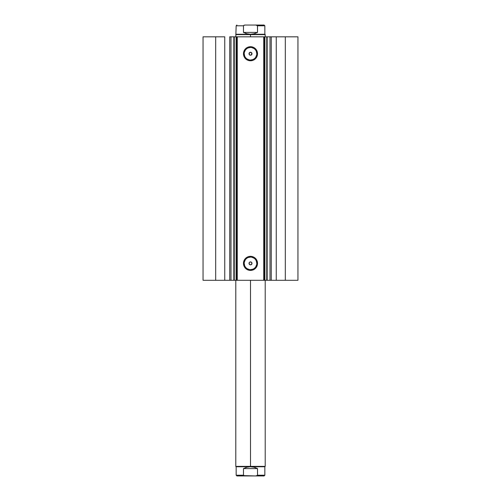 <?xml version="1.0" encoding="UTF-8"?>
<svg xmlns="http://www.w3.org/2000/svg" width="501" height="501" viewBox="0 0 501 501"><rect width="100%" height="100%" fill="white"/><g stroke="black" fill="none" stroke-linecap="round" stroke-linejoin="round"><path stroke-width="0.75" d="M233.835 280.291L236.103 280.291L236.103 36.817L234.255 36.817L234.255 280.291L230.986 280.291L230.986 36.817L233.835 36.817L233.835 280.291L233.835 36.817L297.945 36.817L285.313 36.817L285.313 280.291L297.945 280.291L297.945 36.817L297.945 280.291L276.251 280.291L285.313 280.291L285.313 36.817L271.273 36.817L271.273 280.291L276.251 280.291L276.251 36.817L276.251 280.291L270.014 280.291L271.273 280.291L271.273 36.817L270.014 36.817L270.014 280.291L270.014 36.817M250.5 47.445L250.5 46.706A7.027 7.027 0 0 1 257.527 53.739A7.027 7.027 0 0 1 250.5 60.765L247.807 60.233L245.528 58.705L244.006 56.425L243.473 53.739L244.657 49.831L247.807 47.244L251.871 46.843L255.472 48.766L257.395 52.367L256.994 56.425L254.408 59.581L251.871 60.634L250.5 60.765L250.5 60.032A6.294 6.294 0 0 0 256.794 53.739A6.294 6.294 0 0 0 250.5 47.445A6.294 6.294 0 0 0 244.206 53.739A6.294 6.294 0 0 0 250.5 60.032L250.5 60.765A7.027 7.027 0 0 1 243.473 53.739A7.027 7.027 0 0 1 250.5 46.706L250.5 47.445A6.294 6.294 0 0 1 256.794 53.739A6.294 6.294 0 0 1 250.5 60.032A6.294 6.294 0 0 1 244.206 53.739A6.294 6.294 0 0 1 250.5 47.445L248.089 47.921M250.5 257.082L250.5 256.343A7.027 7.027 0 0 1 257.527 263.369A7.027 7.027 0 0 1 250.5 270.402L247.807 269.864L245.528 268.342L244.006 266.062L243.473 263.369L244.657 259.468L247.807 256.881L251.871 256.481L255.472 258.403L257.395 261.998L256.994 266.062L254.408 269.219L251.871 270.264L250.5 270.402L250.5 269.663A6.294 6.294 0 0 0 256.794 263.369A6.294 6.294 0 0 0 250.5 257.082A6.294 6.294 0 0 0 244.206 263.369A6.294 6.294 0 0 0 250.5 269.663L250.5 270.402A7.027 7.027 0 0 1 243.473 263.369A7.027 7.027 0 0 1 250.5 256.343L250.5 257.082A6.294 6.294 0 0 1 256.794 263.369A6.294 6.294 0 0 1 250.5 269.663A6.294 6.294 0 0 1 244.206 263.369A6.294 6.294 0 0 1 250.5 257.082L248.089 257.558M249.46 262.33L250.788 261.929L251.859 262.812L251.721 264.19L250.788 264.816L249.936 264.728L250.5 264.841A1.472 1.472 0 0 1 249.028 263.369A1.472 1.472 0 0 1 250.5 261.904L249.46 262.33L249.028 263.369L249.936 264.728L249.141 263.933L249.46 264.409L249.028 263.369L249.279 262.555M249.936 55.097L250.5 55.21A1.472 1.472 0 0 1 249.028 53.739A1.472 1.472 0 0 1 250.5 52.267L249.141 53.175L249.46 54.778L249.936 55.097L249.141 54.302L249.06 53.45L249.936 52.38L249.46 52.699L250.212 52.292L251.32 52.511L251.972 53.739L251.32 54.96L250.212 55.179M230.986 280.291L229.727 280.291L229.727 36.817L229.727 280.291L224.749 280.291L224.749 36.817L215.687 36.817L215.687 280.291L215.687 36.817L224.749 36.817L224.749 280.291L203.055 280.291L203.055 36.817L215.687 36.817L203.055 36.817L203.055 280.291L230.986 280.291L230.986 36.817L229.727 36.817L230.986 36.817M230.861 280.291L234.405 280.291M233.835 36.817L234.255 36.817L234.255 280.291L267.096 280.291M266.595 280.291L270.139 280.291M230.861 36.817L234.405 36.817M266.595 36.817L270.139 36.817M249.141 54.302L249.141 53.175M251.94 263.658L250.788 264.816M251.972 263.376L251.721 262.555M249.141 263.933L249.141 262.812M249.936 52.38L251.32 52.511L251.94 54.027M264.478 36.817L264.478 280.291L263.739 280.291L263.739 36.817L237.261 36.817L237.261 280.291L263.739 280.291L263.739 36.817L264.478 36.817L264.478 280.291L264.897 280.291L264.897 36.817L266.745 36.817L266.745 280.291L264.897 280.291L264.897 36.817L264.478 36.817M236.522 280.291L236.522 36.817L237.261 36.817L237.261 280.291L236.522 280.291L236.522 36.817L236.103 36.817L236.103 280.291L236.522 280.291M250.5 60.032L252.911 59.55M253.994 58.968L254.953 58.185M255.735 57.233L256.675 54.966M256.794 53.739L256.312 51.327M255.735 50.238L254.953 49.286M253.994 48.503L251.727 47.564M247.006 48.503L246.047 49.286M245.265 50.238L244.325 52.511M244.206 53.739L244.688 56.143M245.265 57.233L246.047 58.185M247.006 58.968L249.273 59.907M251.859 54.302L251.54 54.778L251.859 53.175L250.5 52.267A1.472 1.472 0 0 1 251.972 53.739A1.472 1.472 0 0 1 250.5 55.21L251.859 54.302M250.5 269.663L252.911 269.187M253.994 268.605L254.953 267.822M255.735 266.87L256.675 264.603M256.794 263.369L256.312 260.965M255.735 259.875L254.953 258.923M253.994 258.14L251.727 257.201M247.006 258.14L246.047 258.923M245.265 259.875L244.325 262.142M244.206 263.369L244.688 265.78M245.265 266.87L246.047 267.822M247.006 268.605L249.273 269.544M249.936 262.01L250.5 261.904A1.472 1.472 0 0 1 251.972 263.369A1.472 1.472 0 0 1 250.5 264.841L250.5 264.841M251.54 262.33L251.94 263.088M251.859 53.175L251.064 52.38M266.745 36.817L266.745 280.291L267.165 280.291L267.165 36.817L266.745 36.817M250.5 466.387L250.5 466.757L264.841 466.757L250.5 466.757L250.5 466.387L265.211 466.387L250.5 466.387L250.5 280.291L250.5 466.387L235.789 466.387L250.5 466.387M250.5 34.613L250.5 34.243L236.159 34.243L250.5 34.243L250.5 34.613L235.789 34.613L250.5 34.613L250.5 36.817L250.5 34.613L265.211 34.613L250.5 34.613M265.211 36.817L265.211 34.613L264.841 34.243L250.5 34.243L264.841 34.243L264.841 25.783L257.527 25.783L257.527 32.408L254.132 33.78L250.5 34.243L246.868 33.78L243.473 32.408L243.473 25.783L236.159 25.783L243.473 25.783L243.473 32.408L257.527 32.408L257.451 25.557L255.867 25.05L245.133 25.05L243.549 25.551M264.108 25.05L255.867 25.05L264.108 25.05L264.841 25.783L257.527 25.783L255.867 25.05L245.133 25.05M250.5 34.243L254.132 33.78L257.527 32.408L243.473 32.408L246.868 33.78L250.5 34.243M243.724 25.382L244.645 25.075M243.473 475.217L243.473 468.592L243.473 475.217L245.133 475.95L236.892 475.95L236.159 475.217L243.473 475.217L236.159 475.217L236.159 466.757L250.5 466.757L254.132 467.22L257.527 468.592L257.527 475.217L264.841 475.217L257.527 475.217L257.527 468.592L243.473 468.592L246.868 467.22L250.5 466.757L236.159 466.757L235.789 466.387L235.789 280.291M236.892 475.95L255.867 475.95L257.527 475.217M243.724 475.618L255.867 475.95L257.451 475.443M257.527 468.592L254.132 467.22L250.5 466.757L246.868 467.22L243.473 468.592L257.527 468.592M255.867 475.95L264.108 475.95L255.867 475.95M265.211 280.291L265.211 466.387L264.841 466.757L264.841 475.217L264.108 475.95M235.789 36.817L236.159 25.783L236.892 25.05"/></g></svg>
